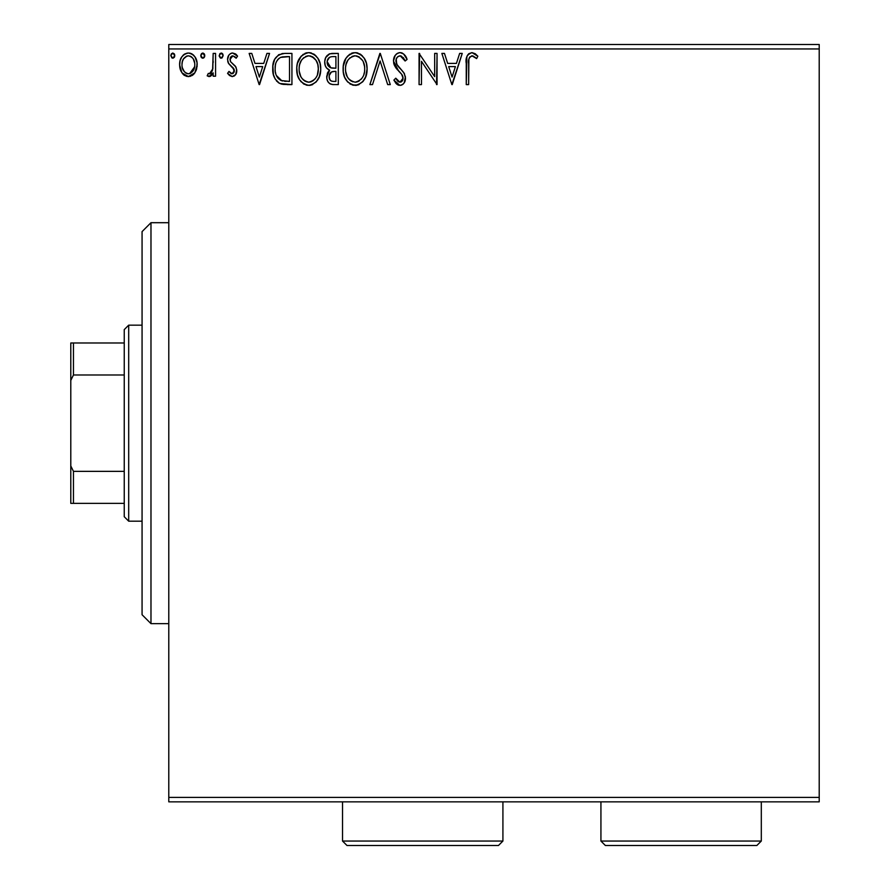 <?xml version="1.0" encoding="UTF-8"?>
<svg xmlns="http://www.w3.org/2000/svg" width="890" height="890" viewBox="0 0 890 890"><rect width="100%" height="100%" fill="white"/><g stroke="black" fill="none" stroke-linecap="round" stroke-linejoin="round"><path stroke-width="1.33" d="M168.788 801.846L819.212 801.846L168.788 801.846L168.788 48.95L819.212 48.95L819.212 797.384L168.788 797.384L168.788 801.846M194.854 72.824L196.634 68.964L197.057 62.712L195.032 57.005L192.24 54.09L188.38 53.011L184.519 54.101L181.727 57.016L180.091 60.72L179.624 65.816L180.87 70.978L183.151 74.36L186.455 76.34L190.315 76.34L193.619 74.348L194.854 72.824L197.18 64.736C197.246 58.273 194.309 54.357 188.38 53.011C182.461 54.368 179.524 58.273 179.591 64.736L181.916 72.847L188.38 76.596L194.854 72.824M213.166 53.411L215.569 53.411L213.166 53.411L212.621 69.665L211.297 72.68L209.729 73.759L208.316 73.392L207.17 75.817L210.418 76.24L213.166 72.847L213.166 76.195L215.569 76.195L215.569 53.411L215.569 76.195L215.569 53.411L213.166 53.411L212.799 68.886L209.395 73.803L208.316 73.392L207.17 75.817L208.994 76.596L213.166 72.847L213.166 76.195L215.569 76.195L213.166 76.195M232.19 76.596L235.672 74.604L236.718 69.72L235.416 66.205L230.532 61.655L230.143 58.195L231.133 56.537L232.891 55.814L236.184 58.206L237.563 56.092L235.483 53.901L232.624 53.011L230.421 53.611L228.797 55.225L227.562 59.597L228.641 63.59L234.215 69.665L234.226 71.778L233.047 73.503L231.066 73.547L228.975 71.4L227.562 73.358L229.531 75.516L232.19 76.596L227.562 73.358L232.19 76.596C235.294 75.95 236.807 73.959 236.762 70.621L235.995 67.106L230.532 61.655L229.965 59.474L232.891 55.814L236.184 58.206L237.563 56.092L232.624 53.011C229.231 53.734 227.54 55.925 227.562 59.597L228.352 63.112L233.781 68.663L234.359 70.733L232.045 73.803L228.975 71.4L227.562 73.358L228.975 71.4L229.564 72.224L228.975 71.4M284.689 53.411L278.715 54.691L274.71 59.285L272.874 65.871L273.43 74.615L275.177 79.032L279.304 83.226L283.432 84.405L291.931 84.595L291.931 53.411L284.689 53.411C276.367 54.546 272.385 59.608 272.74 68.608C272.385 75.005 274.732 79.955 279.794 83.471L291.931 84.595L291.931 53.411L291.931 84.595L287.203 84.595M332.07 53.411L338.311 53.411L329.701 53.789L325.718 57.572L324.739 61.455L325.195 65.426L326.452 67.885L329.634 70.232L327.398 73.191L326.808 78.376L327.676 81.246L329.567 83.549L332.604 84.539L338.311 84.595L338.311 53.411L338.311 84.595L338.311 53.411L332.07 53.411C327.197 54.168 324.75 57.116 324.716 62.267C324.683 65.993 326.33 68.652 329.634 70.232L326.719 76.863C326.752 81.78 329.144 84.361 333.895 84.595L333.249 84.583M372.51 84.595L369.895 84.595L379.885 53.411L369.895 84.595L372.51 84.595L380.086 60.943L387.673 84.595L390.287 84.595L380.286 53.411L390.287 84.595L380.286 53.411L369.895 84.595L372.51 84.595L380.086 60.943L387.673 84.595L390.287 84.595L387.673 84.595M434.665 53.411L434.665 76.607L419.068 53.411L419.068 84.595L421.471 84.595L421.471 61.332L437.057 84.595L437.057 53.411L434.665 53.411L437.057 53.411L434.665 53.411L434.665 76.607L419.068 53.411L419.068 84.595L421.471 84.595L421.471 61.332L437.057 84.595L437.057 53.411L436.556 84.595M468.641 63.846L468.908 59.04L469.887 56.86L472.79 55.937L476.628 58.607L477.841 56.204L475.271 53.745L471.945 52.61L468.73 53.734L466.861 56.626L466.249 84.595L468.641 84.595L468.641 63.846C467.918 60.031 469.03 57.349 471.978 55.814L476.628 58.607L477.841 56.204L471.945 52.61C467.183 54.234 465.281 57.872 466.249 63.535L466.249 84.595L468.641 84.595L468.874 59.263M459.641 53.411L462.244 53.411L452.253 84.595L462.244 53.411L459.641 53.411L456.436 63.401L447.67 63.401L444.466 53.411L441.863 53.411L451.853 84.595L462.244 53.411L459.641 53.411L456.436 63.401L447.67 63.401L444.466 53.411L441.863 53.411L451.853 84.595L441.863 53.411L444.466 53.411M400.066 52.61L397.252 53.4L395.16 55.469L393.48 61.054L395.026 66.594L401.624 74.215L402.992 77.163L402.302 80.912L400.634 82.114L397.875 81.346L395.761 78.198L393.881 80.111L396.195 83.638L399.899 85.396L402.625 84.517L404.138 82.959L405.406 76.885L403.749 72.602L396.673 64.158L396.239 58.963L397.641 56.827L400.244 55.814L403.348 57.705L405.128 61.01L407.075 59.43L403.648 53.956L400.066 52.61C395.716 53.556 393.525 56.37 393.48 61.054L398.664 71.111L401.624 74.215L403.081 78.242L399.933 82.192L395.761 78.198L393.881 80.111L399.899 85.396C403.659 84.583 405.517 82.158 405.473 78.12L404.249 73.369L396.673 64.158L395.883 61.099C395.939 58.095 397.396 56.326 400.244 55.814L405.128 61.01L407.075 59.43C406.029 55.614 403.693 53.344 400.066 52.61M367.092 68.864C367.203 59.986 363.198 54.568 355.066 52.61C346.944 54.646 342.95 60.108 343.106 69.02C342.95 78.009 347 83.471 355.255 85.396C363.32 83.271 367.27 77.764 367.092 68.864L366.424 63.324L364.188 58.206L360.361 54.179L356.456 52.699L352.295 53.011L347.656 56.07L345.965 58.306L343.262 66.216L343.262 71.834L344.675 77.297L347.734 82.025L352.451 85.017L358.014 84.962L362.63 81.858L365.701 76.729L367.092 68.864L366.079 75.65M320.723 68.864C320.834 59.986 316.818 54.568 308.685 52.61C300.564 54.646 296.581 60.108 296.726 69.02C296.57 78.009 300.62 83.471 308.875 85.396C316.951 83.271 320.889 77.764 320.723 68.864L320.044 63.324L317.819 58.206L313.981 54.179L309.386 52.644L305.915 53.011L301.276 56.07L297.382 63.446L296.771 67.607L297.394 74.615L299.618 79.8L303.512 83.849L307.462 85.307L311.634 84.962L316.25 81.858L319.321 76.729L320.678 70.266M266.933 53.411L269.548 53.411L259.546 84.595L269.548 53.411L266.933 53.411L263.729 63.401L254.974 63.401L251.77 53.411L249.156 53.411L259.146 84.595L269.548 53.411L266.933 53.411L263.729 63.401L254.974 63.401L251.77 53.411L249.156 53.411L259.146 84.595L249.156 53.411L251.77 53.411M223.167 55.614L222.033 53.255L219.952 53.545L219.196 56.059L220.297 57.961L222.033 57.961L223.167 55.614L221.165 58.206L223.167 55.614L221.165 53.011L219.174 55.614L221.165 58.206L220.297 57.961M204.778 55.614L204.277 53.901L202.998 53.033L201.563 53.545L200.806 55.158L201.273 57.327L202.33 58.15L203.643 57.961L204.744 56.059L202.775 53.011L200.773 55.614L202.775 58.206L204.744 56.059M174.785 55.614L174.284 53.901L172.793 53.011L171.292 53.889L170.791 55.614L171.926 57.961L174.295 57.327L174.785 55.614L172.793 53.011L170.791 55.614L172.793 58.206L174.785 55.614M819.212 44.5L168.788 44.5L168.788 797.384L819.212 797.384L819.212 801.846L819.212 48.95L168.788 48.95L168.788 44.5L819.212 44.5L819.212 48.95L819.212 44.5M468.641 84.595L466.249 84.595M466.56 57.983L466.393 59.363L466.549 57.995M466.872 56.593L467.261 55.647M467.817 54.713L471.945 52.61L477.841 56.204L476.628 58.607M476.617 58.607L475.115 57.327M474.793 57.082L471.678 55.836M473.547 56.259L472.39 55.836M469.319 57.761L468.908 59.051M467.261 55.658L466.861 56.626M452.064 77.074L448.705 66.605L455.413 66.605L452.064 77.074L448.705 66.605L455.413 66.605L452.064 77.074M421.471 84.595L419.068 84.595L419.613 53.411M400.734 52.655L401.357 52.766M404.894 55.291L405.339 55.937M407.075 59.43L405.128 61.01L404.761 60.142M404.75 60.131L404.338 59.296M401.168 55.959L399.31 55.925M398.409 56.293L397.63 56.838M396.573 58.206L396.25 58.929M395.972 59.997L397.074 64.848M396.339 63.435L396.673 64.158M397.507 65.504L398.053 66.238M398.498 66.783L399.243 67.651M399.543 67.974L400.645 69.131M401.479 69.987L402.291 70.855M404.249 73.369L404.527 73.926M405.473 78.12L405.451 78.754M405.406 79.388L405.161 80.612M405.15 80.678L404.149 82.948M403.359 83.905L402.636 84.505M401.902 84.939L400.7 85.329M398.842 85.273L397.852 84.906M397.007 84.383L395.527 82.814M393.881 80.111L395.761 78.198L396.117 78.865M396.506 79.533L398.231 81.635M398.486 81.791L399.933 82.192M401.279 81.869L401.846 81.446M402.313 80.901L402.836 79.855M402.914 79.611L402.992 77.163M402.703 76.106L402.236 75.127M402.224 75.105L401.624 74.215M400.923 73.414L400.177 72.635M397.674 70.065L395.828 67.818M394.37 65.282L393.903 63.947M393.87 63.835L393.603 62.634M393.48 61.054L393.514 60.309M394.526 56.515L395.138 55.492M395.182 55.436L396.473 53.967M397.263 53.389L399.265 52.666M405.339 55.925L404.572 54.88M402.569 53.233L401.891 52.933M402.903 79.644L402.302 80.912M365.701 76.74L364.533 79.221M363.509 80.801L362.642 81.858M359.037 84.561L358.036 84.951M356.89 85.24L355.955 85.373M353.797 85.295L352.451 85.017M350.671 84.305L349.881 83.838M347.712 82.002L346.021 79.833M345.954 79.733L344.686 77.33M344.419 76.674L343.774 74.649M343.351 72.479L343.273 71.879M343.262 66.216L343.406 65.204M349.77 54.223L345.932 58.34M349.18 54.646L349.737 54.234M351.261 53.4L352.273 53.022M352.329 53L353.608 52.71M356.501 52.71L357.825 53M360.661 54.39L362.464 55.97M365.501 60.654L366.079 62.155M366.758 64.859L366.936 66.027M353.786 55.925L354.576 55.825M363.843 74.515L364.366 72.479M361.718 78.587L361.195 79.21M356.456 82.069L355.143 82.192C348.602 80.545 345.387 76.162 345.509 69.02L345.632 71.278L345.509 69.02C345.353 61.822 348.569 57.427 355.143 55.814C361.629 57.427 364.811 61.777 364.7 68.875L364.577 66.639L364.7 68.875C364.844 76.028 361.663 80.467 355.143 82.192L355.711 82.18M347.067 76.329L348.19 78.209M347.156 76.507L345.632 71.278M348.747 78.921L350.004 80.178L348.747 78.921M350.894 80.845L351.45 81.19M351.861 56.56L352.918 56.148M346.043 64.492L347.768 60.364L350.093 57.694M348.413 59.419L346.933 61.922M345.632 66.761L346.032 64.525M364.177 64.458L363.977 63.757M363.331 62.022L364.577 66.639M358.37 56.526L362.408 60.342M359.371 57.105L358.425 56.548M356.267 55.881L357.357 56.137M357.958 81.602L357.368 81.836M364.666 70.01L364.566 71.133M332.393 84.517L330.312 83.972M328.477 82.525L327.665 81.235M328.466 82.503L327.676 81.268M327.12 79.844L326.808 78.387M326.719 76.863L326.752 75.917M327.409 73.169L327.743 72.446M328.299 71.567L328.855 70.922M326.452 67.885L325.44 66.094M324.817 60.676L325.362 58.429M325.707 57.605L327.075 55.558M328.977 54.09L329.689 53.789M324.739 62.89L324.783 63.513M333.149 84.572L333.895 84.595M327.598 64.803L327.12 62.267C327.331 58.44 329.356 56.548 333.172 56.604L335.908 56.604L335.908 68.207L330.88 67.829L334.696 68.207L330.88 67.829L327.153 61.588L327.242 63.624M330.735 80.712L329.333 78.598L329.222 75.539L331.425 71.99L334.684 71.4L332.827 71.534M329.345 74.994L329.111 76.807C329.233 73.18 331.091 71.378 334.684 71.4L335.908 71.4L335.908 81.402L333.427 81.402C330.557 81.268 329.122 79.744 329.111 76.807L330.079 80.1M330.157 80.2L330.713 80.69M332.081 81.268L331.169 80.957M331.169 72.146L330.568 72.657M330.034 67.495L328.099 65.738M327.242 60.898L329.545 57.294M328.744 57.928L327.998 58.896M327.642 59.619L327.298 60.631M329.333 78.598L329.166 77.708M329.111 76.807L329.144 76.173M329.556 74.315L330.546 72.68M334.684 71.4L335.908 71.4L335.908 81.402L333.427 81.402M320.556 71.689L320.356 73.025M320.044 74.449L319.699 75.65M319.321 76.74L316.261 81.858M312.657 84.561L311.656 84.951M310.521 85.24L309.587 85.373M307.417 85.295L306.071 85.017M304.291 84.305L303.546 83.871M301.332 82.002L299.641 79.833M299.574 79.733L298.306 77.33M298.039 76.674L297.394 74.649M296.971 72.49L296.893 71.879M296.726 69.02L296.771 67.607M296.893 66.171L297.026 65.204M301.287 56.059L299.552 58.34M302.8 54.646L303.401 54.212M304.881 53.4L305.904 53.022M305.949 53L307.239 52.71M310.12 52.71L311.433 53M314.292 54.39L316.084 55.97M319.121 60.654L319.699 62.155M320.378 64.859L320.556 66.038M320.556 66.071L320.678 67.462M297.939 61.655L297.382 63.446M307.406 55.925L308.207 55.825M311.99 56.526L316.039 60.342L317.797 64.436L318.32 68.875L318.197 66.639M317.463 74.515L318.32 68.875C318.464 76.028 315.282 80.467 308.763 82.192L307.64 82.103L308.763 82.192C302.222 80.545 299.007 76.162 299.129 69.02C298.973 61.822 302.188 57.427 308.763 55.814C315.249 57.427 318.431 61.777 318.32 68.875L317.986 72.479M315.338 78.587L313.002 80.812L309.331 82.18M300.686 76.329L301.81 78.209M299.129 69.02L299.251 66.761L299.129 69.02M300.776 76.507L299.251 71.278M302.377 78.921L303.624 80.178L302.377 78.921M304.514 80.845L305.081 81.19M305.481 56.56L306.538 56.148M299.663 64.492L301.387 60.364L303.713 57.694M302.033 59.419L300.553 61.922M317.797 64.458L317.608 63.757M316.951 62.022L316.039 60.342M314.704 58.595L312.991 57.094M312.991 57.105L312.045 56.548M309.887 55.881L310.977 56.137M310.076 82.069L311.011 81.824M311.589 81.602L314.815 79.21M283.409 84.394L281.741 84.116M281.585 84.083L280.717 83.838M278.848 82.959L277.98 82.347M276.99 81.457L276.445 80.857M274.231 77.096L273.886 76.173M273.408 74.549L273.074 72.913M272.907 71.712L272.829 70.8M272.818 70.777L272.763 69.687M272.774 67.24L272.74 68.608M272.774 67.206L273.063 64.503M273.686 61.833L274.309 60.153M283.309 53.456L281.863 53.634M282.731 81.001L281.062 80.523C276.801 77.831 274.832 73.859 275.144 68.619C274.832 63.735 276.634 59.997 280.539 57.405L289.528 56.604L289.528 81.402L281.062 80.523L278.214 78.487L276.378 75.505L281.874 80.801M277.012 60.654L279.126 58.239M277.424 60.019L278.259 59.007M280.917 57.249L286.958 56.604L282.097 56.949M286.213 81.368L284.466 81.246M275.144 68.619L275.388 65.337L275.144 68.619M275.266 70.966L275.21 70.377M275.733 73.592L275.422 72.123M259.357 77.074L255.997 66.605L262.706 66.605L259.357 77.074L255.997 66.605L262.706 66.605L259.357 77.074M231.545 73.737L234.115 72.112M234.226 71.778L233.047 67.718M232.702 67.384L230.51 65.626M228.252 56.204L228.797 55.236M232.045 53.044L231.478 53.155M235.516 53.923L236.573 54.791M237.563 56.092L236.184 58.206L234.815 56.593M232.891 55.814L231.656 56.148M230.71 57.049L230.143 58.173M230.11 58.317L230.532 61.655M232.368 63.468L233.091 64.002M236.518 72.691L235.984 74.081M235.672 74.604L234.215 76.05M227.751 61.399L227.996 62.278M222.589 53.789L223.012 54.602M211.564 75.35L210.808 76.006M210.407 76.24L209.74 76.507M208.994 76.596L207.17 75.817L208.316 73.392L210.062 73.67M208.316 73.392L209.395 73.803L208.316 73.392M212.621 69.665L212.187 71.067M212.387 70.51L212.933 67.918M213.166 62.634L213.166 61.065M211.297 72.68L210.652 73.325M211.586 75.327L212.465 74.148M204.644 56.56L204.288 57.316M204.277 57.338L203.532 58.028M201.485 57.594L200.895 56.504M204.199 53.789L204.622 54.602M193.631 74.326L192.118 75.55M187.89 76.585L188.869 76.585M184.619 75.539L183.874 75.016M180.915 71.089L180.192 69.164M180.136 68.997L179.713 66.861M179.713 62.712L179.858 61.755M180.091 60.72L180.414 59.708M180.837 58.64L181.716 57.027M182.928 55.436L183.963 54.49M184.542 54.079L187.345 53.077M189.436 53.077L190.371 53.267M191.806 53.834L190.393 53.267M193.008 54.646L194.087 55.703M196.679 60.72L195.789 58.351M195.889 58.551L196.668 60.698M196.623 68.986L195.9 70.966M197.046 66.872L197.146 65.804M188.38 55.814L186.878 56.037L188.38 55.814C192.752 56.927 194.888 59.897 194.777 64.725C194.888 69.565 192.752 72.591 188.38 73.803L188.38 73.803C184.019 72.579 181.883 69.565 181.983 64.725L182.339 61.71L181.983 64.725C181.871 59.897 184.008 56.927 188.38 55.814L191.239 56.693L192.863 58.273M193.286 58.907L194.699 63.212M194.699 66.261L192.841 71.222L190.493 73.314L188.38 73.803L189.893 73.559M186.867 73.559L184.408 71.812L182.35 67.785M187.612 73.737L185.52 72.858M186.277 56.27L183.485 58.907L186.889 56.037M191.84 57.16L190.849 56.459M189.626 73.636L194.621 66.828M174.662 56.56L174.295 57.316M174.284 57.338L173.016 58.184M174.206 53.789L174.64 54.602M362.998 76.54L362.453 77.53M359.382 80.812L358.414 81.391M352.93 81.847L350.004 80.178M333.739 68.185L332.771 68.141M332.293 68.096L331.347 67.963M328.065 65.693L327.642 64.903M327.12 62.267L327.153 61.588M333.172 56.604L335.908 56.604L335.908 68.207L334.696 68.207M299.251 66.761L299.652 64.525M316.629 76.54L316.072 77.53M306.549 81.847L303.624 80.178M286.958 56.604L289.528 56.604L289.528 81.402L287.959 81.402M277.179 77.063L276.378 75.505M275.388 65.337L275.644 64.047M181.983 64.725L182.072 63.212M182.339 61.71L183.485 58.907M189.882 56.037L191.239 56.693M194.432 67.762L193.263 70.577M192.841 71.222L192.374 71.823M182.339 67.762L182.072 66.249M150.977 623.645L142.066 614.734L142.066 231.611L150.977 222.7L168.788 222.7L150.977 222.7L150.977 623.645L168.788 623.645L150.977 623.645L150.977 222.7L142.066 231.611L142.066 614.734L150.977 623.645M124.244 471.355L124.244 516.723L128.694 521.184L128.694 325.161L124.244 329.611L124.244 471.355L124.244 329.611L128.694 325.161L128.694 521.184L142.066 521.184L128.694 521.184L124.244 516.723L124.244 471.355L73.458 471.355L70.788 465.937L70.788 380.408L73.458 374.979L124.244 374.979L73.458 374.979L73.458 342.984L70.788 342.984L70.788 380.408L70.788 342.984L73.458 342.984L73.458 374.979L70.788 380.408L70.788 503.362L124.244 503.362L73.458 503.362L73.458 471.355L73.458 503.362L70.788 503.362L70.788 465.937L73.458 471.355L124.244 471.355M142.066 325.161L128.694 325.161L142.066 325.161M124.244 342.984L73.458 342.984L124.244 342.984M600.928 841.05L605.378 845.5L756.845 845.5L761.306 841.05L600.928 841.05L761.306 841.05L761.306 801.846L761.306 841.05L756.845 845.5L605.378 845.5L600.928 841.05L600.928 801.846L600.928 841.05M342.539 841.05L346.989 845.5L498.456 845.5L502.917 841.05L342.539 841.05L502.917 841.05L502.917 801.846L502.917 841.05L498.456 845.5L346.989 845.5L342.539 841.05L342.539 801.846L342.539 841.05"/></g></svg>
